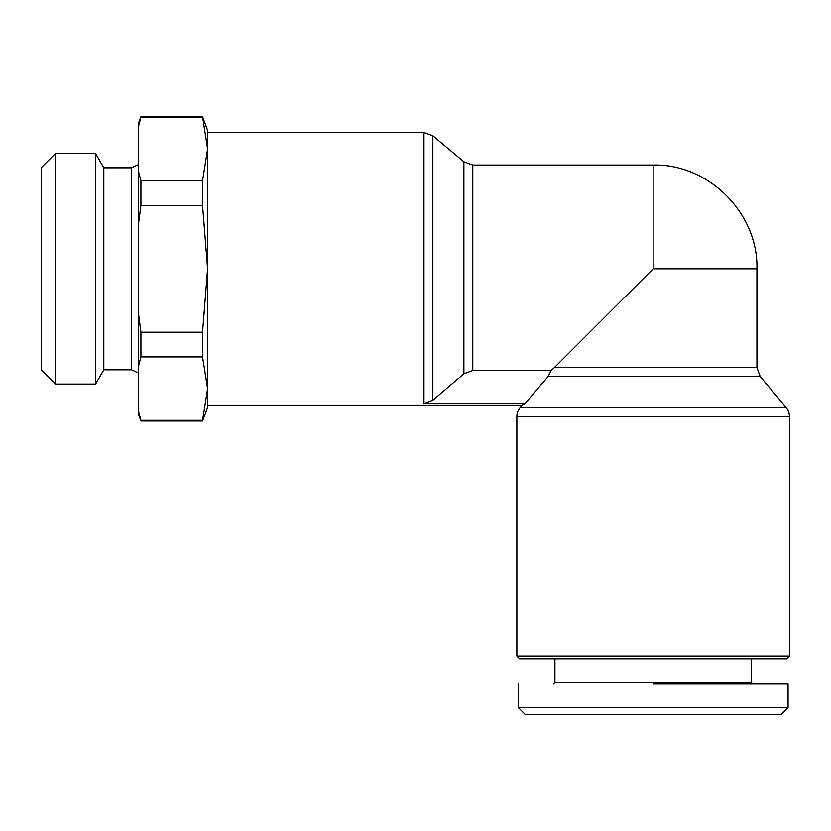 <?xml version="1.0" encoding="UTF-8"?>
<svg xmlns="http://www.w3.org/2000/svg" width="831" height="831" viewBox="0 0 831 831"><rect width="100%" height="100%" fill="white"/><g stroke="black" fill="none" stroke-linecap="round" stroke-linejoin="round"><path stroke-width="1.25" d="M789.45 416.383A13.836 13.836 0 0 0 786.209 407.491L520.092 407.491A13.836 13.836 0 0 0 516.861 416.383L516.861 656.272L789.45 656.272L789.45 416.383L516.861 416.383M518.243 683.944L518.243 707.461L525.161 714.38L781.15 714.38L788.068 707.461L788.068 683.944M518.243 707.461L788.068 707.461L781.15 714.38M516.861 656.272L519.624 659.035L786.687 659.035L789.45 656.272M756.937 367.572L554.412 367.572L653.156 268.829L756.937 268.829L756.937 367.572L760.168 376.464L786.209 407.491M760.168 376.464L548.169 376.464L525.088 403.534L522.086 405.123L520.092 407.491M548.169 376.464L551.15 370.512L472.777 370.512L463.875 373.815L432.847 400.251L423.955 403.534L525.088 403.534L522.086 405.123L207.594 405.123M554.412 367.572L551.15 370.512M554.911 659.035L554.911 682.563L751.401 682.563L751.401 659.035M463.875 373.815L463.875 161.806L432.847 135.765L432.847 400.251M202.556 116.62L207.594 148.988L202.556 180.701L140.927 180.701L138.413 171.144L138.413 123.539L140.927 116.62L202.556 116.62L207.594 130.457L207.594 148.988L207.594 132.534L423.955 132.534L432.847 135.765M140.927 420.361L140.927 421.037L202.556 421.037L202.556 420.361L140.927 420.361L138.413 410.805L138.413 414.118L140.927 421.037M55.386 153.548L55.386 384.099L41.55 370.262L41.55 167.384L55.386 153.548L95.586 153.548L103.813 167.81L131.495 167.81L138.413 164.59M103.813 167.81L103.813 369.837L131.495 369.837L138.413 373.067M103.813 369.837L95.586 384.099L55.386 384.099M207.594 148.988L207.594 407.2L202.556 421.037M653.156 683.944L788.068 683.944L653.156 683.944M202.556 180.701L202.556 205.413L207.594 268.829L202.556 332.234L202.556 356.956L207.594 388.659L202.556 420.361M138.413 171.144L138.413 410.805M202.556 356.956L140.927 356.956L138.413 366.513M202.556 332.234L140.927 332.234L138.413 313.131M202.556 205.413L140.927 205.413L138.413 224.526M140.927 332.234L140.927 356.956M202.556 117.285L140.927 117.285L138.413 126.842M140.927 180.701L140.927 205.413M140.927 116.62L140.927 117.285M131.495 167.81L131.495 369.837M95.586 153.548L95.586 384.099M463.875 161.806L472.777 165.047L472.777 370.512M653.156 268.829L653.156 165.047L472.777 165.047M423.955 403.534L423.955 132.534M751.401 682.563L752.782 683.944M554.911 682.563L553.529 683.944M756.937 268.829C758.381 213.401 708.583 163.593 653.156 165.047"/></g></svg>

